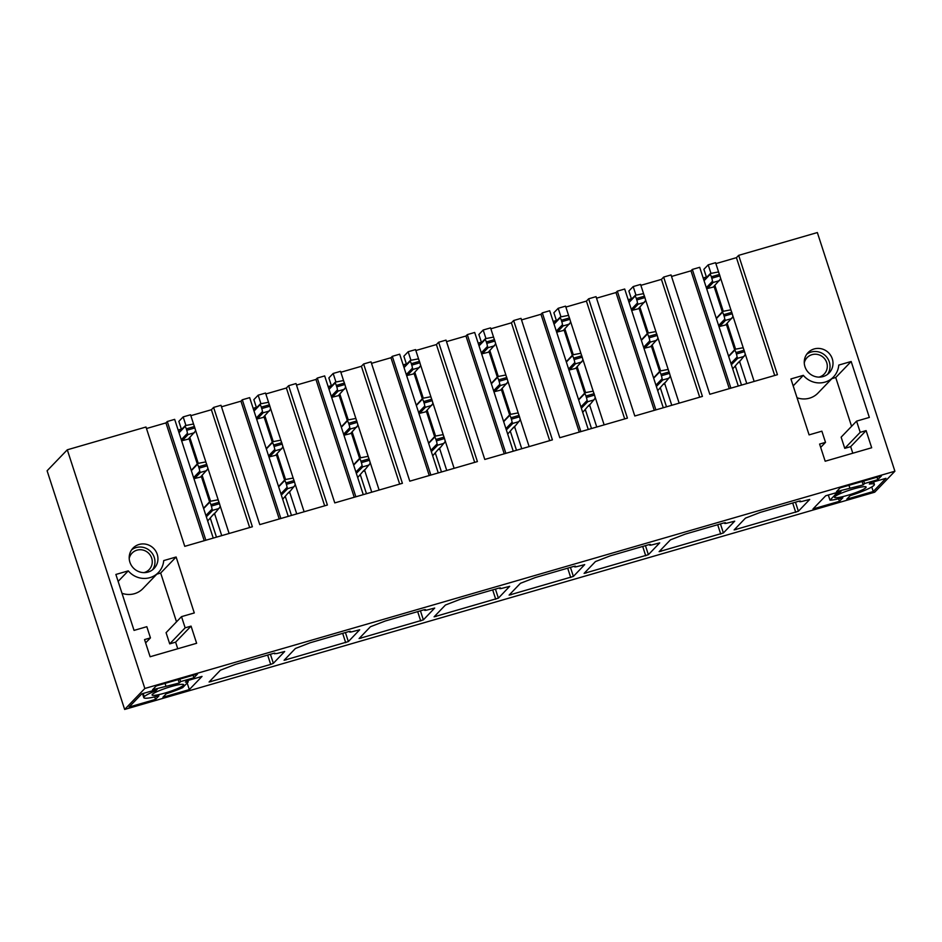 <?xml version="1.0" encoding="UTF-8"?>
<svg xmlns="http://www.w3.org/2000/svg" width="942" height="942" viewBox="0 0 942 942"><rect width="100%" height="100%" fill="white"/><g stroke="black" fill="none" stroke-linecap="round" stroke-linejoin="round"><path stroke-width="1.41" d="M270.695 664.416L273.357 663.309L284.684 651.499L276.595 653.595L273.651 653.336L235.264 664.451L220.404 670.198L209.089 682.008L270.695 664.416L267.658 655.067M124.65 709.444L144.844 688.472L67.294 449.805L47.1 470.776L124.65 709.444L874.706 492.195L894.9 471.224L144.844 688.472M873.234 491.512L846.811 499.166L850.214 495.633A24.527 3.215 162 0 0 873.964 485.354A24.527 3.215 162 0 0 874.4 484.4A24.527 3.215 162 0 0 869.348 484.058L870.573 482.775L885.939 478.324L873.234 491.512L871.762 486.955M835.519 494.42L829.984 500.167A24.527 3.215 162 0 0 842.831 497.776L839.428 501.309L812.993 508.963L825.698 495.775L841.053 491.324L839.817 492.607A24.551 3.215 162 0 0 835.519 494.42L835.083 493.055M836.484 491.653L863.202 484.918L864.532 483.529L877.826 479.678L881.453 475.898L840.111 487.874L836.484 491.653M834.824 496.693A16.615 2.178 162 0 0 834.53 497.329A16.615 2.178 162 0 0 849.095 494.88A16.615 2.178 162 0 0 865.828 487.709A16.615 2.178 162 0 0 866.122 487.073A16.615 2.178 162 0 0 851.556 489.522A16.615 2.178 162 0 0 834.824 496.693M155.512 699.388L129.089 707.042L141.783 693.865L157.137 689.414L155.901 690.698A24.527 3.215 162 0 0 144.244 696.703A24.527 3.215 162 0 0 143.808 697.657A24.527 3.215 162 0 0 158.915 695.855L155.512 699.388L154.712 696.903M189.33 689.591L162.895 697.257L166.298 693.724A24.527 3.215 162 0 0 182.689 687.636L188.223 681.89A24.551 3.215 162 0 0 185.433 682.138L186.669 680.854L202.024 676.415L189.33 689.591L187.175 682.985M193.911 677.757L180.617 681.608L179.286 682.997L152.569 689.732L156.207 685.953L197.549 673.977L193.911 677.757L193.098 675.273M183.396 685.364A16.615 2.178 162 0 0 183.69 684.728A16.615 2.178 162 0 0 169.124 687.177A16.615 2.178 162 0 0 152.38 694.348A16.615 2.178 162 0 0 152.086 694.996A16.615 2.178 162 0 0 166.652 692.535A16.615 2.178 162 0 0 183.396 685.364M799.829 501.792L800.5 500.991L798.686 501.262L760.3 512.377L745.452 518.124L734.124 529.934L798.392 511.247L809.72 499.437L801.63 501.521L799.829 501.792L799.581 501.038M724.822 523.517L725.493 522.716L723.68 522.987L685.293 534.102L670.445 539.848L659.117 551.659L723.385 532.972L734.713 521.162L726.623 523.246L724.822 523.517L724.575 522.763M649.815 545.241L650.486 544.441L648.673 544.712L610.286 555.827L595.438 561.573L584.111 573.384L648.379 554.697L659.706 542.886L651.628 544.971L649.815 545.241L649.568 544.488M574.808 566.966L575.48 566.166L573.678 566.436L535.28 577.552L520.431 583.298L509.104 595.108L573.384 576.422L584.699 564.611L576.622 566.695L574.808 566.966L574.561 566.213M499.802 588.691L500.473 587.89L498.671 588.161L460.273 599.277L445.425 605.023L434.097 616.833L498.377 598.146L509.693 586.324L501.615 588.42L499.802 588.691L499.554 587.938M424.795 610.416L425.478 609.615L423.665 609.886L385.266 621.002L370.418 626.748L359.09 638.558L423.37 619.86L434.698 608.049L426.608 610.145L424.795 610.416L424.548 609.662M349.788 632.141L350.471 631.34L348.658 631.611L310.271 642.727L295.411 648.473L284.095 660.283L348.363 641.584L359.691 629.774L351.602 631.87L349.788 632.141L349.541 631.376M67.294 449.805L145.986 427.009L184.762 546.336L252.385 526.755L213.61 407.415L220.993 405.284L259.768 524.612L327.392 505.03L288.617 385.702L286.392 388.01L265.844 393.956M256.365 407.38L253.139 408.322M291.478 515.439L285.32 496.516M256.518 407.862L253.857 399.655L258.155 395.181L260.922 403.694M296.742 513.908L289.465 491.524M285.544 479.478L277.148 453.644M273.239 441.586L264.843 415.752M268.965 403.553L265.538 393.05L258.155 395.181M304.125 511.777L294.881 483.328M293.586 479.337L282.565 445.436M281.269 441.445L270.26 407.545M324.672 505.819L286.392 388.01M221.488 406.803L240.952 401.174L242.294 399.785L249.665 397.642L288.252 516.369M279.232 518.983L240.952 401.174M280.869 518.512L242.294 399.785M894.9 471.224L817.35 232.556L738.658 255.353L777.433 374.692L709.809 394.274L671.034 274.934L663.651 277.078L702.426 396.405L634.802 415.999L596.027 296.659L588.644 298.802L627.419 418.13L559.795 437.724L521.02 318.384L513.637 320.527L552.412 439.855L484.789 459.449L446.013 340.109L438.631 342.252L477.406 461.58L409.782 481.174L371.007 361.834L363.624 363.977L402.399 483.305L334.775 502.898L296 383.559L288.617 385.702M296.495 385.078L315.959 379.449L317.289 378.06L324.672 375.917L363.259 494.644M406.379 363.93L403.152 364.872M441.48 471.989L435.334 453.067M406.532 364.424L403.871 356.206L408.169 351.731L410.936 360.244M446.743 470.458L439.478 448.074M435.557 436.028L427.162 410.194M423.252 398.136L414.857 372.302M418.966 360.115L415.552 349.6L408.169 351.731M454.126 468.327L444.883 439.879M443.588 435.887L432.578 401.987M431.283 397.995L420.262 364.095M474.686 462.369L436.405 344.56L415.858 350.518M438.631 342.252L436.405 344.56M371.501 363.353L390.965 357.725L392.296 356.335L399.679 354.192L438.254 472.919M429.246 475.533L390.965 357.725M430.871 475.062L392.296 356.335M446.508 341.64L465.972 336L467.303 334.61L474.686 332.467L513.26 451.194M556.392 320.48L553.166 321.422M591.494 428.539L585.347 409.617M556.545 320.975L553.884 312.756L558.182 308.293L560.949 316.795M596.757 427.009L589.492 404.636M585.571 392.578L577.175 366.744M573.266 354.687L564.87 328.852M568.98 316.665L565.565 306.15L558.182 308.293M604.14 424.877L594.897 396.429M593.601 392.437L582.592 358.537M581.296 354.545L570.275 320.657M624.699 418.919L586.419 301.11L565.859 307.068M588.644 298.802L586.419 301.11M521.515 319.915L540.979 314.275L542.309 312.885L549.692 310.742L588.267 429.47M579.259 432.084L540.979 314.275M580.884 431.613L542.309 312.885M596.522 298.19L615.986 292.55L617.316 291.16L624.699 289.029L663.274 407.745M706.406 277.042L703.179 277.972M741.507 385.09L735.361 366.167M706.559 277.525L703.886 269.318L708.196 264.843L710.963 273.357M746.771 383.571L739.505 361.186M735.584 349.129L727.189 323.294M723.268 311.237L714.884 285.402M718.993 273.215L715.579 262.7L708.196 264.843M754.153 381.428L744.91 352.979M743.615 348.987L732.605 315.087M731.31 311.107L720.289 277.207M774.701 375.469L736.432 257.661L715.873 263.619M738.658 255.353L736.432 257.661M671.528 276.465L690.992 270.825L692.323 269.436L699.706 267.304L738.281 386.02M729.273 388.634L690.992 270.825M730.898 388.163L692.323 269.436M631.399 298.755L628.173 299.697M643.987 294.94L640.572 284.425L633.189 286.568L628.879 291.031L631.552 299.25M663.651 277.078L661.425 279.385L640.866 285.344M655.891 409.888L617.316 291.16M654.266 410.359L615.986 292.55M699.706 397.194L661.425 279.385M679.147 403.152L669.903 374.704M668.608 370.712L657.598 336.812M656.303 332.832L645.282 298.932M671.764 405.284L664.499 382.911M660.577 370.854L652.182 345.019M648.273 332.962L639.877 307.127M635.956 295.082L633.189 286.568M666.5 406.814L660.354 387.892M481.386 342.205L478.159 343.147M493.973 338.39L490.558 327.875L483.175 330.018L478.877 334.481L481.539 342.7M513.637 320.527L511.412 322.835L490.853 328.793M505.878 453.337L467.303 334.61M504.253 453.808L465.972 336M549.692 440.644L511.412 322.835M529.133 446.602L519.89 418.154M518.595 414.162L507.585 380.262M506.29 376.27L495.268 342.382M521.75 448.733L514.485 426.349M510.564 414.303L502.168 388.469M498.259 376.411L489.864 350.577M485.942 338.519L483.175 330.018M516.487 450.264L510.34 431.342M331.372 385.655L328.146 386.597M343.96 381.84L340.545 371.325L333.162 373.456L328.864 377.93L331.525 386.149M363.624 363.977L361.398 366.285L340.851 372.243M355.876 496.787L317.289 378.06M354.239 497.258L315.959 379.449M399.679 484.094L361.398 366.285M379.12 490.052L369.888 461.604M368.581 457.612L357.571 423.712M356.276 419.72L345.267 385.82M371.749 492.183L364.472 469.799M360.55 457.753L352.155 431.919M348.246 419.861L339.85 394.027M335.929 381.969L333.162 373.456M366.485 493.714L360.327 474.792M146.481 428.528L165.945 422.899L167.287 421.51L174.67 419.367L213.245 538.094M181.359 429.105L178.132 430.035M193.958 425.278L190.543 414.774L183.16 416.906L178.85 421.38L181.512 429.587M213.61 407.415L211.385 409.735L190.837 415.681M176.119 557.005L194.287 612.948L181.512 616.645L185.15 627.831L191.061 626.124L196.631 643.28L150.119 656.751L144.55 639.594L150.449 637.887L146.822 626.689L134.047 630.398L115.878 574.455L128.277 570.864A20.571 19.806 43.9 0 0 158.386 572.536A20.571 19.806 43.9 0 0 163.708 560.596L176.119 557.005L160.67 573.042L176.519 621.826M803.326 375.34A20.571 19.806 43.9 0 0 833.434 377.024A20.571 19.806 43.9 0 0 838.769 365.084L851.168 361.493L869.336 417.424L856.572 421.133L860.211 432.319L866.11 430.6L871.68 447.756L825.18 461.227L819.599 444.071L825.51 442.363L821.871 431.177L809.096 434.874L790.927 378.943L803.326 375.34L793.188 385.879M816.008 376.765A14.636 14.083 43.9 0 0 832.269 358.761A14.636 14.083 43.9 0 0 808.083 352.602A14.636 14.083 43.9 0 0 816.008 376.765M154.052 568.485A14.636 14.083 43.9 0 0 153.369 548.15A14.636 14.083 43.9 0 0 133.081 548.056A14.636 14.083 43.9 0 0 133.022 548.126A14.636 14.083 43.9 0 0 133.764 568.391A14.636 14.083 43.9 0 0 154.052 568.485M205.862 540.237L167.287 421.51M204.226 540.708L165.945 422.899M249.665 527.544L211.385 409.735M229.118 533.502L219.875 505.053M218.579 501.062L207.558 467.161M206.263 463.17L195.253 429.269M221.735 535.633L214.458 513.249M210.537 501.203L202.153 475.369M198.232 463.311L189.837 437.477M185.915 425.419L183.16 416.906M216.472 537.164L210.325 518.241M849.766 487.803L848.954 485.318M877.826 479.678L877.014 477.194M864.532 483.529L863.72 481.032M863.202 484.918L862.095 481.515M839.817 492.607L839.546 491.771M829.984 500.167L828.312 495.021M839.428 501.309L838.615 498.813M831.88 378.637L835.731 377.53L851.58 426.314M833.434 377.024L817.997 393.061A20.571 19.806 -136.1 0 1 797.038 397.76M856.572 421.133L841.135 437.17L844.762 448.357L850.673 446.638L852.804 453.232M851.168 361.493L835.731 377.53M860.211 432.319L844.762 448.357M866.11 430.6L850.673 446.638M825.51 442.363L820.682 447.379M804.268 362.929A11.869 11.422 -136.1 0 1 826.711 362.599A11.869 11.422 -136.1 0 1 818.998 377.106M806.717 354.263A14.636 14.083 -136.1 0 1 827.559 374.327M180.617 681.608L179.816 679.123M179.286 682.997L178.179 679.594M165.851 685.882L165.05 683.397M155.63 689.85L155.901 690.698M187.788 680.536L188.223 681.89M177.755 648.744L175.612 642.161L169.713 643.869L166.075 632.683L181.512 616.645M156.819 574.161L160.67 573.042M158.386 572.536L142.948 588.573A20.571 19.806 -136.1 0 1 121.989 593.283M150.449 637.887L145.621 642.903M191.061 626.124L175.612 642.161M185.15 627.831L169.713 643.869M118.127 581.402L128.277 570.864M143.938 572.63A11.869 11.422 43.9 0 0 148.553 553.154A11.869 11.422 43.9 0 0 132.104 553.072A11.869 11.422 43.9 0 0 132.057 553.131A11.869 11.422 43.9 0 0 129.207 558.441M131.668 549.787A14.636 14.083 -136.1 0 1 152.51 569.851M738.646 362.069L732.723 368.911M710.456 273.498L718.334 271.967A3.956 0.942 73.8 0 1 719.452 274.452L719.923 275.865A3.956 0.942 73.8 0 1 720.571 278.938L713.271 287.075L706.665 288.723M714.024 286.297L722.314 311.837M722.761 311.39L730.651 309.859A3.956 0.942 73.8 0 1 731.769 312.344L732.228 313.757A3.956 0.942 73.8 0 1 732.888 316.818L725.576 324.966L718.981 326.615M726.329 324.189L734.63 349.717M735.078 349.282L742.955 347.751A3.956 0.942 73.8 0 1 744.074 350.236L744.545 351.649A3.956 0.942 73.8 0 1 745.193 354.71L738.811 362.588M731.369 364.742L737.81 358.231L737.08 357.065A3.956 0.942 73.8 0 0 736.42 354.004L744.545 351.649M710.374 273.557L703.862 280.092M704.063 280.716L710.221 274.322A3.956 0.942 73.8 0 1 711.34 276.807L711.799 278.22A3.956 0.942 73.8 0 1 712.458 281.281L713.188 282.459L719.464 280.634M722.691 311.449L716.273 318.29M716.379 318.596L722.526 312.214A3.956 0.942 73.8 0 1 723.644 314.699L724.104 316.112A3.956 0.942 73.8 0 1 724.763 319.173L725.493 320.351L731.781 318.526M734.995 349.341L728.59 356.182M728.684 356.488L734.842 350.106A3.956 0.942 73.8 0 1 735.961 352.579L736.42 354.004M730.945 363.435L737.08 357.065M718.628 325.543L724.763 319.173M706.323 287.651L712.458 281.281M706.983 288.9L713.188 282.459M719.299 326.792L725.493 320.351M663.639 383.794L657.716 390.636M635.45 295.223L643.327 293.692A3.956 0.942 73.8 0 1 644.458 296.177L644.917 297.59A3.956 0.942 73.8 0 1 645.576 300.663L638.264 308.799L631.658 310.448M639.017 308.022L647.307 333.55M647.755 333.115L655.644 331.584A3.956 0.942 73.8 0 1 656.762 334.069L657.222 335.482A3.956 0.942 73.8 0 1 657.881 338.543L650.569 346.691L643.975 348.34M651.322 345.914L659.624 371.442M660.071 371.007L667.949 369.476A3.956 0.942 73.8 0 1 669.079 371.96L669.538 373.373A3.956 0.942 73.8 0 1 670.198 376.435L663.804 384.312M656.362 386.467L662.803 379.956L662.073 378.79A3.956 0.942 73.8 0 0 661.414 375.728L669.538 373.373M635.367 295.282L628.856 301.817M629.056 302.441L635.214 296.047A3.956 0.942 73.8 0 1 636.333 298.532L636.792 299.945A3.956 0.942 73.8 0 1 637.451 303.006L638.181 304.184L644.469 302.358M647.684 333.174L641.267 340.015M641.372 340.321L647.519 333.939A3.956 0.942 73.8 0 1 648.638 336.424L649.097 337.837A3.956 0.942 73.8 0 1 649.756 340.898L650.486 342.064L656.774 340.25M659.989 371.066L653.583 377.907M653.677 378.213L659.836 371.819A3.956 0.942 73.8 0 1 660.954 374.304L661.414 375.728M655.938 385.16L662.073 378.79M643.621 347.268L649.756 340.898M631.317 309.376L637.451 303.006M631.976 310.625L638.181 304.184M644.293 348.505L650.486 342.064M588.632 405.519L582.709 412.361M560.443 316.948L568.32 315.417A3.956 0.942 73.8 0 1 569.451 317.901L569.91 319.314A3.956 0.942 73.8 0 1 570.569 322.388L563.257 330.524L556.651 332.173M564.011 329.747L572.3 355.275M572.748 354.84L580.637 353.309A3.956 0.942 73.8 0 1 581.756 355.793L582.215 357.206A3.956 0.942 73.8 0 1 582.874 360.268L575.562 368.416L568.968 370.065M576.316 367.639L584.617 393.167M585.064 392.72L592.942 391.201A3.956 0.942 73.8 0 1 594.072 393.674L594.532 395.098A3.956 0.942 73.8 0 1 595.191 398.16L588.797 406.037M581.355 408.192L587.796 401.681L587.066 400.515A3.956 0.942 73.8 0 0 586.407 397.453L594.532 395.098M560.36 317.007L553.849 323.542M554.049 324.154L560.207 317.772A3.956 0.942 73.8 0 1 561.326 320.256L561.785 321.669A3.956 0.942 73.8 0 1 562.445 324.731L563.175 325.908L569.463 324.083M572.677 354.898L566.26 361.74M566.366 362.046L572.512 355.664A3.956 0.942 73.8 0 1 573.631 358.137L574.102 359.561A3.956 0.942 73.8 0 1 574.75 362.623L575.48 363.789L581.767 361.975M584.982 392.79L578.576 399.632M578.671 399.938L584.829 393.544A3.956 0.942 73.8 0 1 585.948 396.029L586.407 397.453M580.931 406.885L587.066 400.515M568.615 368.993L574.75 362.623M556.31 331.101L562.445 324.731M556.969 332.349L563.175 325.908M569.286 370.23L575.48 363.789M513.625 427.244L507.703 434.085M485.436 338.673L493.314 337.142A3.956 0.942 73.8 0 1 494.444 339.626L494.903 341.039A3.956 0.942 73.8 0 1 495.563 344.101L488.25 352.249L481.656 353.898M489.004 351.472L497.294 377M497.741 376.565L505.63 375.034A3.956 0.942 73.8 0 1 506.749 377.518L507.208 378.931A3.956 0.942 73.8 0 1 507.868 381.993L500.567 390.141L493.961 391.79M501.309 389.364L509.61 414.892M510.058 414.445L517.935 412.926A3.956 0.942 73.8 0 1 519.066 415.398L519.525 416.823A3.956 0.942 73.8 0 1 520.184 419.885L513.79 427.762M506.349 429.917L512.789 423.405L512.059 422.24A3.956 0.942 73.8 0 0 511.4 419.166L519.525 416.823M485.354 338.731L478.842 345.267M479.042 345.879L485.201 339.497A3.956 0.942 73.8 0 1 486.319 341.981L486.778 343.394A3.956 0.942 73.8 0 1 487.438 346.456L488.168 347.633L494.456 345.808M497.67 376.623L491.253 383.465M491.359 383.771L497.506 377.389A3.956 0.942 73.8 0 1 498.636 379.862L499.095 381.286A3.956 0.942 73.8 0 1 499.755 384.348L500.473 385.513L506.761 383.7M509.975 414.515L503.57 421.357M503.664 421.663L509.822 415.269A3.956 0.942 73.8 0 1 510.941 417.753L511.4 419.166M505.925 428.61L512.059 422.24M493.62 390.718L499.755 384.348M481.303 352.826L487.438 346.456M481.963 354.074L488.168 347.633M494.279 391.954L500.473 385.513M438.619 448.969L432.696 455.81M410.429 360.397L418.307 358.867A3.956 0.942 73.8 0 1 419.437 361.351L419.897 362.764A3.956 0.942 73.8 0 1 420.556 365.826L413.244 373.974L406.65 375.623M413.997 373.197L422.287 398.725M422.734 398.289L430.624 396.759A3.956 0.942 73.8 0 1 431.742 399.243L432.201 400.656A3.956 0.942 73.8 0 1 432.861 403.718L425.56 411.866L418.954 413.514M426.302 411.077L434.603 436.617M435.051 436.17L442.928 434.651A3.956 0.942 73.8 0 1 444.059 437.123L444.518 438.548A3.956 0.942 73.8 0 1 445.177 441.61L438.784 449.487M431.342 451.642L437.783 445.13L437.053 443.965A3.956 0.942 73.8 0 0 436.393 440.891L444.518 438.548M410.347 360.456L403.835 366.991M404.036 367.604L410.194 361.222A3.956 0.942 73.8 0 1 411.313 363.706L411.772 365.119A3.956 0.942 73.8 0 1 412.431 368.181L413.161 369.358L419.449 367.533M422.664 398.348L416.246 405.19M416.352 405.496L422.499 399.114A3.956 0.942 73.8 0 1 423.629 401.586L424.088 403.011A3.956 0.942 73.8 0 1 424.748 406.073L425.478 407.238L431.754 405.425M434.968 436.228L428.563 443.081M428.657 443.388L434.815 436.994A3.956 0.942 73.8 0 1 435.934 439.478L436.393 440.891M430.918 450.335L437.053 443.965M418.613 412.443L424.748 406.073M406.296 374.551L412.431 368.181M406.956 375.799L413.161 369.358M419.272 413.679L425.478 407.238M363.612 470.694L357.689 477.535M335.423 382.122L343.312 380.592A3.956 0.942 73.8 0 1 344.431 383.076L344.89 384.489A3.956 0.942 73.8 0 1 345.549 387.551L338.237 395.699L331.643 397.347M338.99 394.922L347.292 420.45M347.728 420.014L355.617 418.483A3.956 0.942 73.8 0 1 356.735 420.968L357.195 422.381A3.956 0.942 73.8 0 1 357.854 425.443L350.554 433.591L343.948 435.239M351.295 432.802L359.597 458.342M360.044 457.894L367.933 456.364A3.956 0.942 73.8 0 1 369.052 458.848L369.511 460.273A3.956 0.942 73.8 0 1 370.171 463.334L363.777 471.212M356.335 473.367L362.776 466.855L362.046 465.689A3.956 0.942 73.8 0 0 361.387 462.616L369.511 460.273M335.34 382.181L328.829 388.716M329.041 389.329L335.187 382.947A3.956 0.942 73.8 0 1 336.306 385.431L336.765 386.844A3.956 0.942 73.8 0 1 337.424 389.906L338.154 391.071L344.442 389.258M347.657 420.073L341.251 426.914M341.345 427.221L347.492 420.827A3.956 0.942 73.8 0 1 348.622 423.311L349.082 424.736A3.956 0.942 73.8 0 1 349.741 427.798L350.471 428.963L356.747 427.15M359.962 457.953L353.556 464.806M353.662 465.113L359.809 458.719A3.956 0.942 73.8 0 1 360.927 461.203L361.387 462.616M355.911 472.06L362.046 465.689M343.606 434.168L349.741 427.798M331.29 396.276L337.424 389.906M331.949 397.512L338.154 391.071M344.266 435.404L350.471 428.963M288.605 492.419L282.682 499.26M260.416 403.847L268.305 402.316A3.956 0.942 73.8 0 1 269.424 404.801L269.883 406.214A3.956 0.942 73.8 0 1 270.542 409.275L263.23 417.424L256.636 419.072M263.984 416.647L272.285 442.175M272.733 441.727L280.61 440.208A3.956 0.942 73.8 0 1 281.729 442.681L282.188 444.106A3.956 0.942 73.8 0 1 282.847 447.167L275.547 455.316L268.941 456.964M276.3 454.527L284.59 480.067M285.037 479.619L292.927 478.089A3.956 0.942 73.8 0 1 294.045 480.573L294.505 481.998A3.956 0.942 73.8 0 1 295.164 485.059L288.77 492.937M281.328 495.092L287.769 488.58L287.039 487.403A3.956 0.942 73.8 0 0 286.38 484.341L294.505 481.998M260.345 403.906L253.822 410.429M254.034 411.053L260.18 404.671A3.956 0.942 73.8 0 1 261.299 407.144L261.758 408.569A3.956 0.942 73.8 0 1 262.418 411.63L263.148 412.796L269.436 410.983M272.65 441.798L266.245 448.639M266.339 448.945L272.485 442.552A3.956 0.942 73.8 0 1 273.616 445.036L274.075 446.461A3.956 0.942 73.8 0 1 274.734 449.522L275.464 450.688L281.74 448.875M284.967 479.678L278.549 486.531M278.655 486.837L284.802 480.444A3.956 0.942 73.8 0 1 285.921 482.928L286.38 484.341M280.904 493.785L287.039 487.403M268.6 455.893L274.734 449.522M256.283 418.001L262.418 411.63M256.942 419.237L263.148 412.796M269.259 457.129L275.464 450.688M213.599 514.144L207.676 520.973M185.409 425.572L193.298 424.041A3.956 0.942 73.8 0 1 194.417 426.526L194.876 427.939A3.956 0.942 73.8 0 1 195.536 431L188.223 439.149L181.629 440.797M188.977 438.371L197.278 463.9M197.726 463.452L205.603 461.933A3.956 0.942 73.8 0 1 206.722 464.406L207.193 465.831A3.956 0.942 73.8 0 1 207.841 468.892L200.54 477.041L193.934 478.689M201.294 476.252L209.583 501.792M210.031 501.344L217.92 499.813A3.956 0.942 73.8 0 1 219.039 502.298L219.498 503.711A3.956 0.942 73.8 0 1 220.157 506.784L213.763 514.662M206.322 516.817L212.762 510.305L212.032 509.127A3.956 0.942 73.8 0 0 211.373 506.066L219.498 503.711M185.339 425.631L178.827 432.154M179.027 432.778L185.174 426.396A3.956 0.942 73.8 0 1 186.292 428.869L186.751 430.294A3.956 0.942 73.8 0 1 187.411 433.355L188.141 434.521L194.429 432.708M197.643 463.523L191.238 470.364M191.332 470.67L197.479 464.276A3.956 0.942 73.8 0 1 198.609 466.761L199.068 468.174A3.956 0.942 73.8 0 1 199.728 471.247L200.458 472.413L206.734 470.6M209.96 501.403L203.543 508.256M203.649 508.562L209.795 502.168A3.956 0.942 73.8 0 1 210.914 504.653L211.373 506.066M205.898 515.51L212.032 509.127M193.593 477.618L199.728 471.247M181.276 439.726L187.411 433.355M181.947 440.962L188.141 434.521M194.252 478.854L200.458 472.413M210.89 681.737L210.49 680.501M273.357 663.309L270.413 654.266M274.829 653.772L274.605 653.089M360.904 638.287L360.503 637.051M420.709 620.966L417.671 611.617M423.37 619.86L420.426 610.816M424.83 610.322L424.618 609.639M510.917 594.838L510.517 593.601M570.722 577.517L567.685 568.167M573.384 576.422L570.44 567.367M574.844 566.872L574.632 566.189M660.931 551.388L660.53 550.152M720.724 534.079L717.686 524.718M723.385 532.972L720.453 523.929M724.857 523.422L724.645 522.751M735.938 529.663L735.537 528.427M799.864 501.697L799.64 501.026M798.392 511.247L795.46 502.204M795.731 512.354L792.693 502.993M585.924 573.113L585.524 571.876M649.85 545.147L649.639 544.464M648.379 554.697L645.447 545.642M645.729 555.792L642.691 546.442M435.91 616.563L435.51 615.326M499.837 588.597L499.625 587.914M498.377 598.146L495.433 589.091M495.716 599.242L492.678 589.892M285.897 660.012L285.497 658.776M349.835 632.047L349.612 631.364M348.363 641.584L345.42 632.541M345.702 642.691L342.664 633.342M143.196 693.453L144.244 696.703M737.81 358.231L744.086 356.417M711.34 276.807L719.452 274.452M711.799 278.22L719.923 275.865M723.644 314.699L731.769 312.344M724.104 316.112L732.228 313.757M735.961 352.579L744.074 350.236M662.803 379.956L669.091 378.142M636.333 298.532L644.458 296.177M636.792 299.945L644.917 297.59M648.638 336.424L656.762 334.069M649.097 337.837L657.222 335.482M660.954 374.304L669.079 371.96M587.796 401.681L594.084 399.867M561.326 320.256L569.451 317.901M561.785 321.669L569.91 319.314M573.631 358.137L581.756 355.793M574.102 359.561L582.215 357.206M585.948 396.029L594.072 393.674M512.789 423.405L519.077 421.58M486.319 341.981L494.444 339.626M486.778 343.394L494.903 341.039M498.636 379.862L506.749 377.518M499.095 381.286L507.208 378.931M510.941 417.753L519.066 415.398M437.783 445.13L444.071 443.305M411.313 363.706L419.437 361.351M411.772 365.119L419.897 362.764M423.629 401.586L431.742 399.243M424.088 403.011L432.201 400.656M435.934 439.478L444.059 437.123M362.776 466.855L369.064 465.03M336.306 385.431L344.431 383.076M336.765 386.844L344.89 384.489M348.622 423.311L356.735 420.968M349.082 424.736L357.195 422.381M360.927 461.203L369.052 458.848M287.769 488.58L294.057 486.755M261.299 407.144L269.424 404.801M261.758 408.569L269.883 406.214M273.616 445.036L281.729 442.681M274.075 446.461L282.188 444.106M285.921 482.928L294.045 480.573M212.762 510.305L219.05 508.48M186.292 428.869L194.417 426.526M186.751 430.294L194.876 427.939M198.609 466.761L206.722 464.406M199.068 468.174L207.193 465.831M210.914 504.653L219.039 502.298M274.781 653.866L274.534 653.1M874.4 484.4L873.587 481.904M142.513 693.653L143.808 697.657"/></g></svg>
